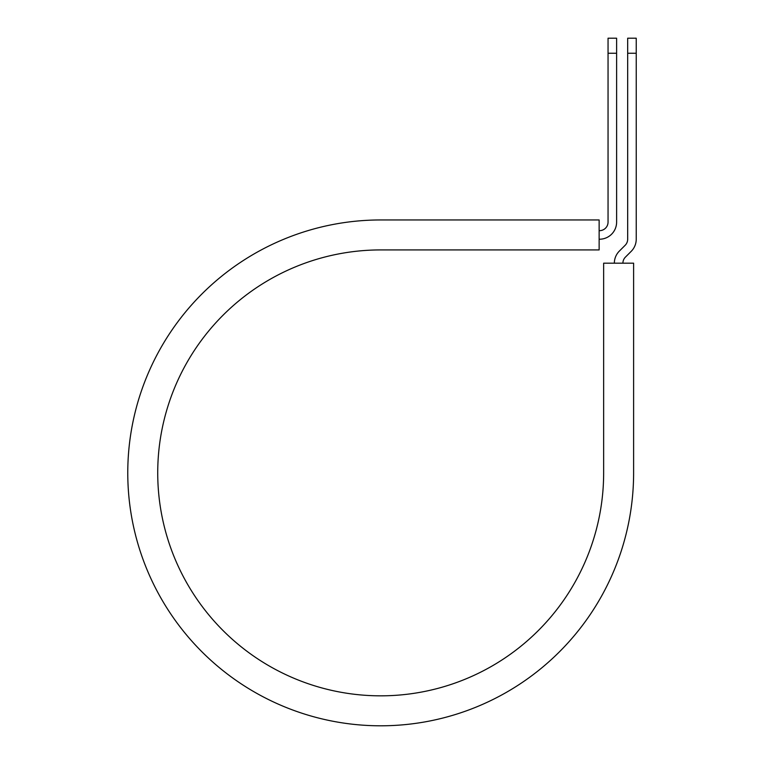 <?xml version="1.0" encoding="UTF-8"?>
<svg xmlns="http://www.w3.org/2000/svg" width="764" height="764" viewBox="0 0 764 764"><rect width="100%" height="100%" fill="white"/><g stroke="black" fill="none" stroke-linecap="round" stroke-linejoin="round"><path stroke-width="1.15" d="M608.048 53.26L608.048 38.2L616.615 38.2L616.615 53.26L608.048 53.26L608.048 222.095A8.557 8.557 0 0 1 599.492 230.661L599.138 230.661M616.615 53.26L616.615 222.095A17.123 17.123 0 0 1 599.492 239.218L599.138 239.218M622.908 263.179A8.557 8.557 0 0 1 625.42 257.124L631.217 251.327A17.123 17.123 0 0 0 636.231 239.218L636.231 38.2L627.674 38.2L627.674 239.218A8.557 8.557 0 0 1 625.162 245.273L619.365 251.069A17.123 17.123 0 0 0 614.351 263.179M636.231 53.26L627.674 53.26M380.692 219.956L599.138 219.956L599.138 249.923L380.692 249.923A222.954 222.954 0 0 0 157.728 472.878A222.954 222.954 0 0 0 380.692 695.832A222.954 222.954 0 0 0 603.646 472.878L603.646 263.179L633.614 263.179L633.614 472.878A252.922 252.922 0 0 1 380.692 725.8A252.922 252.922 0 0 1 127.769 472.878A252.922 252.922 0 0 1 380.692 219.956"/></g></svg>
